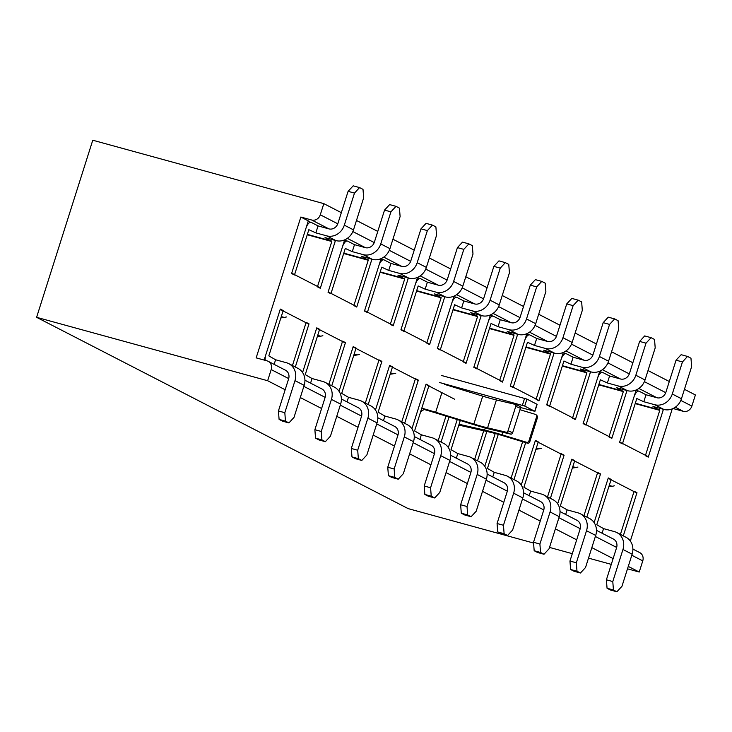 <?xml version="1.0" encoding="UTF-8"?>
<svg xmlns="http://www.w3.org/2000/svg" width="732" height="732" viewBox="0 0 732 732"><rect width="100%" height="100%" fill="white"/><g stroke="black" fill="none" stroke-linecap="round" stroke-linejoin="round"><path stroke-width="1.1" d="M288.792 363.658L297.979 368.388A15.043 13.515 -62.8 0 1 304.173 385.352L293.999 417.423L288.92 422.922L282.534 421.165L279.093 419.399L278.435 410.945L284.821 412.702L294.987 380.631A15.043 13.515 -62.8 0 0 288.792 363.658A15.043 13.515 -62.8 0 0 286.441 362.743L275.589 359.769L274.134 364.371M284.821 412.702L285.471 421.147L288.92 422.922M285.471 421.147L279.093 419.399M285.178 370.063A7.704 6.917 117.2 0 1 285.434 370.182A7.704 6.917 117.2 0 1 288.609 378.874L278.435 410.945M292.452 365.543L306.15 322.373L309.014 323.846L295.316 367.016M275.589 359.769L268.818 355.871L283.192 310.551L280.319 309.078L265.945 354.389A7.704 3.331 -74.7 0 0 265.222 360.354M286.432 316.965A48.147 43.243 117.2 0 1 280.85 317.917M354.489 193.083L359.568 187.584L353.181 185.837L348.103 191.327L354.489 193.083L344.315 225.154A15.043 13.515 117.2 0 1 326.692 235.85L315.84 232.877L318.054 225.904L328.906 228.878A7.704 6.917 -62.8 0 0 337.928 223.397L348.103 191.327M359.568 187.584L363.008 189.359L363.667 197.805L353.492 229.875A15.043 13.515 117.2 0 1 335.878 240.581L325.026 237.598L331.797 241.496L317.423 286.816L320.296 288.289L334.67 242.969A7.704 3.331 -74.7 0 0 335.274 240.416M315.84 232.877L308.849 229.674L294.474 274.994L291.601 273.521L305.976 228.201A7.704 3.331 -74.7 0 1 311.027 222.318A7.704 3.331 -74.7 0 1 311.31 222.427L318.054 225.904M325.237 382.424L334.414 387.146A15.043 13.515 -62.8 0 1 340.618 404.119L330.443 436.19L325.356 441.68L318.978 439.932L315.538 438.157L314.879 429.711L321.257 431.459L331.431 399.388A15.043 13.515 -62.8 0 0 325.237 382.424A15.043 13.515 -62.8 0 0 322.885 381.5L312.033 378.526L310.569 383.129M321.257 431.459L321.915 439.905L325.356 441.68M321.915 439.905L315.538 438.157M321.623 388.82A7.704 6.917 117.2 0 1 321.879 388.948A7.704 6.917 117.2 0 1 325.054 397.641L314.879 429.711M328.888 384.3L342.585 341.13L345.458 342.613L331.761 385.782M312.033 378.526L305.253 374.628L319.628 329.318L316.764 327.835L302.591 372.515L316.654 328.183L345.348 342.96L316.654 328.183L302.591 372.515M322.876 335.723A48.147 43.243 117.2 0 1 317.295 336.683M390.925 211.841L396.003 206.342L389.625 204.594L384.547 210.093L390.925 211.841L380.75 243.912A15.043 13.515 117.2 0 1 363.136 254.617L352.284 251.634L354.498 244.662L365.341 247.645A7.704 6.917 -62.8 0 0 374.372 242.164L384.547 210.093M396.003 206.342L399.452 208.117L400.111 216.571L389.936 248.642A15.043 13.515 117.2 0 1 372.313 259.338L361.462 256.365L368.242 260.253L353.867 305.573L356.731 307.056L371.115 261.736A7.704 3.331 -74.7 0 0 371.719 259.174M352.284 251.634L345.284 248.441L330.91 293.761L328.046 292.278L342.42 246.958A7.704 3.331 -74.7 0 1 347.471 241.084A7.704 3.331 -74.7 0 1 347.755 241.194L354.498 244.662M361.672 401.182L370.859 405.912A15.043 13.515 -62.8 0 1 377.053 422.876L366.878 454.947L361.8 460.446L355.413 458.69L351.973 456.914L351.314 448.469L357.701 450.226L367.876 418.146A15.043 13.515 -62.8 0 0 361.672 401.182A15.043 13.515 -62.8 0 0 359.32 400.267L348.469 397.284L347.014 401.895M357.701 450.226L358.36 458.671L361.8 460.446M358.36 458.671L351.973 456.914M358.058 407.587A7.704 6.917 117.2 0 1 358.314 407.706A7.704 6.917 117.2 0 1 361.489 416.398L351.314 448.469M365.332 403.067L379.03 359.897L381.894 361.37L368.205 404.54M348.469 397.284L341.698 393.395L356.072 348.075L353.199 346.602L339.026 391.281L353.089 346.95L381.784 361.718L353.089 346.95L339.026 391.281M359.32 354.48A48.147 43.243 117.2 0 1 353.739 355.441M427.369 230.598L432.447 225.108L426.061 223.352L420.982 228.851L427.369 230.598L417.194 262.669A15.043 13.515 117.2 0 1 399.571 273.375L388.729 270.401L390.934 263.428L401.786 266.402A7.704 6.917 -62.8 0 0 410.808 260.921L420.982 228.851M432.447 225.108L435.888 226.883L436.547 235.329L426.372 267.4A15.043 13.515 117.2 0 1 408.758 278.105L397.906 275.122L404.686 279.02L390.302 324.34L393.175 325.813L407.55 280.493A7.704 3.331 -74.7 0 0 408.154 277.94M388.729 270.401L381.729 267.198L367.354 312.518L364.481 311.045L378.856 265.725A7.704 3.331 -74.7 0 1 383.907 259.842A7.704 3.331 -74.7 0 1 384.19 259.952L390.934 263.428M398.117 419.948L407.294 424.67A15.043 13.515 -62.8 0 1 413.498 441.643L403.323 473.714L398.235 479.204L391.858 477.456L388.418 475.681L387.759 467.236L394.136 468.983L404.311 436.913A15.043 13.515 -62.8 0 0 398.117 419.948A15.043 13.515 -62.8 0 0 395.765 419.024L384.913 416.05L383.449 420.653M394.136 468.983L394.795 477.429L398.235 479.204M394.795 477.429L388.418 475.681M394.502 426.344A7.704 6.917 117.2 0 1 394.758 426.472A7.704 6.917 117.2 0 1 397.933 435.156L387.759 467.236M401.777 421.824L415.465 378.654L418.338 380.137L404.64 423.306M384.913 416.05L378.133 412.153L392.517 366.842L389.644 365.36L375.47 410.039L389.534 365.707L418.228 380.484L389.534 365.707L375.47 410.039M395.756 373.247A48.147 43.243 117.2 0 1 390.174 374.208M463.804 249.365L468.892 243.866L462.505 242.118L457.427 247.608L463.804 249.365L453.63 281.436A15.043 13.515 117.2 0 1 436.016 292.141L425.164 289.158L427.378 282.186L438.23 285.169A7.704 6.917 -62.8 0 0 447.252 279.679L457.427 247.608M468.892 243.866L472.332 245.641L472.991 254.095L462.816 286.166A15.043 13.515 117.2 0 1 445.193 296.863L434.351 293.889L441.122 297.778L426.747 343.098L429.62 344.58L443.995 299.26A7.704 3.331 -74.7 0 0 444.599 296.698M425.164 289.158L418.164 285.965L403.79 331.276L400.926 329.803L415.3 284.483A7.704 3.331 -74.7 0 1 420.351 278.608A7.704 3.331 -74.7 0 1 420.635 278.718L427.378 282.186M434.552 438.706L443.738 443.436A15.043 13.515 -62.8 0 1 449.933 460.401L439.758 492.471L434.68 497.97L428.302 496.214L424.853 494.439L424.194 485.993L430.581 487.741L440.755 455.67A15.043 13.515 -62.8 0 0 434.552 438.706A15.043 13.515 -62.8 0 0 432.2 437.791L421.348 434.808L419.894 439.42M430.581 487.741L431.24 496.195L434.68 497.97M431.24 496.195L424.853 494.439M430.947 445.111A7.704 6.917 117.2 0 1 431.194 445.23A7.704 6.917 117.2 0 1 434.369 453.922L424.194 485.993M438.212 440.591L445.989 416.069M449.027 417.011L441.085 442.064M421.348 434.808L414.577 430.919L428.952 385.599L426.088 384.126L411.915 428.806L425.969 384.474L454.663 399.242L425.969 384.474L411.915 428.806M500.249 268.122L505.327 262.632L498.95 260.876L493.862 266.375L500.249 268.122L490.074 300.193A15.043 13.515 117.2 0 1 472.451 310.899L461.608 307.916L463.813 300.953L474.665 303.926A7.704 6.917 -62.8 0 0 483.687 298.446L493.862 266.375M505.327 262.632L508.767 264.408L509.426 272.853L499.251 304.924A15.043 13.515 117.2 0 1 481.638 315.629L470.786 312.646L477.566 316.544L463.191 361.864L466.055 363.337L480.43 318.017A7.704 3.331 -74.7 0 0 481.034 315.465M461.608 307.916L454.609 304.722L440.234 350.042L437.361 348.56L451.736 303.249A7.704 3.331 -74.7 0 1 456.795 297.366A7.704 3.331 -74.7 0 1 457.07 297.476L463.813 300.953M470.996 457.463L480.183 462.194A15.043 13.515 -62.8 0 1 486.377 479.158L476.203 511.238L471.124 516.728L464.738 514.98L461.297 513.205L460.638 504.751L467.016 506.507L477.191 474.437A15.043 13.515 -62.8 0 0 470.996 457.463A15.043 13.515 -62.8 0 0 468.645 456.548L457.793 453.575L456.329 458.177M467.016 506.507L467.675 514.953L471.124 516.728M467.675 514.953L461.297 513.205M467.382 463.868A7.704 6.917 117.2 0 1 467.638 463.997A7.704 6.917 117.2 0 1 470.813 472.68L460.638 504.751M474.656 459.348L483.724 430.755M486.835 431.468L477.52 460.831M457.793 453.575L451.022 449.677L460.282 420.479M448.35 447.563L457.244 419.537M536.684 286.889L541.772 281.39L535.385 279.642L530.307 285.132L536.684 286.889L526.509 318.96A15.043 13.515 117.2 0 1 508.896 329.656L498.044 326.682L500.258 319.71L511.11 322.684A7.704 6.917 -62.8 0 0 520.132 317.203L530.307 285.132M541.772 281.39L545.212 283.165L545.871 291.611L535.696 323.69A15.043 13.515 117.2 0 1 518.082 334.387L507.23 331.413L514.001 335.302L499.627 380.622L502.5 382.095L516.874 336.784A7.704 3.331 -74.7 0 0 517.478 334.222M498.044 326.682L491.053 323.489L476.669 368.8L473.805 367.327L488.18 322.007A7.704 3.331 -74.7 0 1 493.231 316.132A7.704 3.331 -74.7 0 1 493.514 316.242L500.258 319.71M507.441 476.23L516.618 480.961A15.043 13.515 -62.8 0 1 522.813 497.925L512.638 529.995L507.56 535.495L501.182 533.738L497.733 531.963L497.074 523.517L503.46 525.265L513.635 493.194A15.043 13.515 -62.8 0 0 507.441 476.23A15.043 13.515 -62.8 0 0 505.08 475.315L494.237 472.332L492.773 476.944M503.46 525.265L504.119 533.719L507.56 535.495M504.119 533.719L497.733 531.963M503.826 482.635A7.704 6.917 117.2 0 1 504.074 482.754A7.704 6.917 117.2 0 1 507.249 491.447L497.074 523.517M511.092 478.115L522.639 441.716M525.686 442.64L513.965 479.588M494.237 472.332L487.457 468.443L498.272 434.351M484.794 466.321L495.207 433.5M573.129 305.647L578.207 300.157L571.829 298.4L566.742 303.899L573.129 305.647L562.954 337.717A15.043 13.515 117.2 0 1 545.34 348.423L534.488 345.44L536.693 338.468L547.545 341.451A7.704 6.917 -62.8 0 0 556.576 335.97L566.742 303.899M578.207 300.157L581.656 301.923L582.306 310.377L572.14 342.448A15.043 13.515 117.2 0 1 554.517 353.153L543.666 350.171L550.446 354.068L536.071 399.379L538.935 400.862L553.31 355.542A7.704 3.331 -74.7 0 0 553.923 352.989M534.488 345.44L527.488 342.247L513.114 387.567L510.241 386.084L524.615 340.773A7.704 3.331 -74.7 0 1 529.675 334.89A7.704 3.331 -74.7 0 1 529.959 335L536.693 338.468M543.876 494.988L553.063 499.718A15.043 13.515 -62.8 0 1 559.257 516.682L549.082 548.753L544.004 554.252L537.617 552.504L534.177 550.729L533.518 542.275L539.905 544.032L550.071 511.961A15.043 13.515 -62.8 0 0 543.876 494.988A15.043 13.515 -62.8 0 0 541.524 494.073L530.673 491.099L529.209 495.701M539.905 544.032L540.555 552.477L544.004 554.252M540.555 552.477L534.177 550.729M540.262 501.393A7.704 6.917 117.2 0 1 540.518 501.512A7.704 6.917 117.2 0 1 543.693 510.204L533.518 542.275M547.536 496.872L561.224 453.703L564.097 455.176L550.4 498.355M530.673 491.099L523.902 487.201L538.276 441.881L535.403 440.408L521.23 485.087L535.293 440.755L563.988 455.533L535.293 440.755L521.23 485.087M541.515 448.295A48.147 43.243 117.2 0 1 535.934 449.247M609.564 324.413L614.651 318.914L608.265 317.166L603.186 322.656L609.564 324.413L599.398 356.484A15.043 13.515 117.2 0 1 581.775 367.18L570.923 364.207L573.138 357.234L583.99 360.208A7.704 6.917 -62.8 0 0 593.012 354.727L603.186 322.656M614.651 318.914L618.092 320.689L618.75 329.135L608.576 361.205A15.043 13.515 117.2 0 1 590.962 371.911L580.11 368.937L586.881 372.826L572.506 418.146L575.379 419.619L589.754 374.308A7.704 3.331 -74.7 0 0 590.358 371.746M570.923 364.207L563.933 361.004L549.558 406.324L546.685 404.851L561.06 359.531A7.704 3.331 -74.7 0 1 566.111 353.648A7.704 3.331 -74.7 0 1 566.394 353.757L573.138 357.234M580.32 513.754L589.498 518.476A15.043 13.515 -62.8 0 1 595.702 535.449L585.527 567.52L580.439 573.01L574.062 571.262L570.612 569.487L569.963 561.041L576.34 562.789L586.515 530.718A15.043 13.515 -62.8 0 0 580.32 513.754A15.043 13.515 -62.8 0 0 577.969 512.839L567.117 509.856L565.653 514.468M576.34 562.789L576.999 571.244L580.439 573.01M576.999 571.244L570.612 569.487M576.706 520.15A7.704 6.917 117.2 0 1 576.962 520.278A7.704 6.917 117.2 0 1 580.128 528.971L569.963 561.041M583.971 515.639L597.669 472.46L600.542 473.943L586.844 517.112M567.117 509.856L560.337 505.968L574.712 460.648L571.848 459.165L557.674 503.845L571.738 459.513L600.432 474.29L571.738 459.513L557.674 503.845M577.96 467.053A48.147 43.243 117.2 0 1 572.378 468.013M646.008 343.171L651.087 337.681L644.709 335.924L639.631 341.423L646.008 343.171L635.833 375.242A15.043 13.515 117.2 0 1 618.22 385.947L607.368 382.964L609.582 375.992L620.425 378.975A7.704 6.917 -62.8 0 0 629.456 373.494L639.631 341.423M651.087 337.681L654.536 339.447L655.195 347.901L645.02 379.972A15.043 13.515 117.2 0 1 627.397 390.668L616.545 387.695L623.325 391.593L608.951 436.903L611.815 438.386L626.199 393.066A7.704 3.331 -74.7 0 0 626.802 390.513M607.368 382.964L600.368 379.771L585.993 425.091L583.13 423.608L597.504 378.288A7.704 3.331 -74.7 0 1 602.555 372.414A7.704 3.331 -74.7 0 1 602.839 372.524L609.582 375.992M616.756 532.512L625.942 537.242A15.043 13.515 -62.8 0 1 632.137 554.206L621.962 586.277L616.884 591.776L610.497 590.019L607.057 588.254L606.398 579.799L612.785 581.556L622.959 549.485A15.043 13.515 -62.8 0 0 616.756 532.512A15.043 13.515 -62.8 0 0 614.404 531.597L603.552 528.623L602.097 533.225M612.785 581.556L613.443 590.001L616.884 591.776M613.443 590.001L607.057 588.254M613.142 538.917A7.704 6.917 117.2 0 1 613.398 539.036A7.704 6.917 117.2 0 1 616.573 547.728L606.398 579.799M620.416 534.397L634.113 491.227L636.977 492.7L623.289 535.879M603.552 528.623L596.781 524.725L611.156 479.405L608.283 477.932L594.11 522.611L608.173 478.28L636.867 493.048L608.173 478.28L594.11 522.611M614.404 485.819A48.147 43.243 117.2 0 1 608.823 486.771M682.453 361.937L687.531 356.438L681.144 354.691L676.066 360.181L682.453 361.937L672.278 394.008A15.043 13.515 117.2 0 1 654.655 404.705L643.803 401.731L646.017 394.758L656.869 397.732A7.704 6.917 -62.8 0 0 665.891 392.251L676.066 360.181M687.531 356.438L690.971 358.213L691.63 366.659L681.455 398.73A15.043 13.515 117.2 0 1 663.842 409.435L652.99 406.452L659.761 410.35L645.386 455.67L648.259 457.143L662.634 411.823A7.704 3.331 -74.7 0 0 663.238 409.27M643.803 401.731L636.813 398.528L622.438 443.848L619.565 442.375L633.939 397.055A7.704 3.331 -74.7 0 1 638.99 391.172A7.704 3.331 -74.7 0 1 639.274 391.281L646.017 394.758M36.6 317.313L408.182 508.621L533.582 543.043L408.182 508.621L36.6 317.313L92.772 140.224L36.6 317.313L267.647 380.732L36.6 317.313M271.188 369.578A7.338 6.588 -62.8 0 0 268.159 361.297A7.338 6.588 -62.8 0 0 267.015 360.849L256.163 357.875L300.843 217.038L311.686 220.012A7.338 6.588 -62.8 0 0 320.287 214.796L337.791 223.809L320.287 214.796L323.818 203.642L92.772 140.224L323.818 203.642L320.287 214.796A7.338 6.588 -62.8 0 1 311.686 220.012L328.906 228.878L311.686 220.012L300.843 217.038L308.3 220.881L291.711 273.173L320.406 287.941L335.466 240.462L320.406 287.941L291.711 273.173L308.3 220.881L300.843 217.038L256.163 357.875L267.015 360.849A7.338 6.588 -62.8 0 1 268.159 361.297L285.681 370.319L268.159 361.297A7.338 6.588 -62.8 0 1 271.188 369.578L267.647 380.732L285.16 389.744L267.647 380.732L271.188 369.578L288.692 378.59L271.188 369.578M639.741 552.605A7.338 6.588 117.2 0 1 642.76 560.886L639.228 572.04L628.266 566.403L639.228 572.04L627.498 568.819L639.228 572.04L642.76 560.886A7.338 6.588 117.2 0 0 639.741 552.605L632.896 549.082L639.741 552.605M549.512 547.417L572.296 553.667L549.512 547.417M588.501 558.123L611.293 564.372L588.501 558.123M695.4 394.951L691.859 406.104A7.338 6.588 117.2 0 1 683.267 411.329L673.056 408.52L683.267 411.329A7.338 6.588 117.2 0 0 691.859 406.104L695.4 394.951L684.447 389.314L695.4 394.951M672.251 408.877L630.325 541.039L672.251 408.877M636.19 389.955L619.675 442.027L648.369 456.795L663.43 409.325L648.369 456.795L619.675 442.027L636.19 389.955M611.925 438.038L626.985 390.559L611.925 438.038L583.239 423.261L611.925 438.038M599.755 371.188L583.239 423.261L599.755 371.188M575.489 419.271L590.55 371.801L575.489 419.271L546.795 404.503L575.489 419.271M563.311 352.431L546.795 404.503L563.311 352.431M539.045 400.514L554.106 353.034L539.045 400.514L510.35 385.737L539.045 400.514M526.875 333.664L510.35 385.737L526.875 333.664M502.609 381.747L517.67 334.277L502.609 381.747L473.915 366.979L502.609 381.747M490.431 314.906L473.915 366.979L490.431 314.906M466.165 362.99L481.226 315.51L466.165 362.99L437.471 348.212L466.165 362.99M453.996 296.14L437.471 348.212L453.996 296.14M429.73 344.223L444.791 296.753L429.73 344.223L401.035 329.455L429.73 344.223M417.551 277.382L401.035 329.455L417.551 277.382M393.285 325.466L408.346 277.986L393.285 325.466L364.591 310.688L393.285 325.466M381.107 258.625L364.591 310.688L381.107 258.625M356.841 306.708L371.902 259.229L356.841 306.708L328.156 291.931L356.841 306.708M344.671 239.858L328.156 291.931L344.671 239.858M264.151 360.062L280.21 309.426L308.904 324.194L280.21 309.426L264.151 360.062M609.234 485.462L612.208 486.286L609.234 485.462M572.79 466.705L575.764 467.519L572.79 466.705M536.355 447.947L539.328 448.762L536.355 447.947M390.586 372.899L393.56 373.713L390.586 372.899M354.151 354.132L357.125 354.947L354.151 354.132M317.706 335.375L320.68 336.189L317.706 335.375M281.271 316.608L284.245 317.423L281.271 316.608M669.304 381.509L648.003 370.548L669.304 381.509M632.86 362.752L611.568 351.79L632.86 362.752M596.415 343.985L575.123 333.023L596.415 343.985M559.98 325.228L538.688 314.266L559.98 325.228M523.536 306.47L502.243 295.499L523.536 306.47M487.1 287.703L465.799 276.742L487.1 287.703M450.656 268.946L429.364 257.975L450.656 268.946M414.221 250.179L392.919 239.218L414.221 250.179M377.776 231.422L356.484 220.46L377.776 231.422M341.332 212.655L323.818 203.642L341.332 212.655M613.123 558.598L591.831 547.637L613.123 558.598M576.688 539.841L555.387 528.879L576.688 539.841M540.243 521.083L518.951 510.113L540.243 521.083M503.799 502.317L482.507 491.355L503.799 502.317M467.364 483.559L446.072 472.588L467.364 483.559M430.919 464.793L409.627 453.831L430.919 464.793M394.484 446.035L373.183 435.064L394.484 446.035M358.04 427.268L336.747 416.307L358.04 427.268M321.604 408.511L300.303 397.549L321.604 408.511M421.769 408.236L424.103 409.49L422.025 410.817L421.101 410.341M515.31 404.448L519.638 406.251A1.839 1.336 112.6 0 1 519.793 406.306L515.163 404.375A1.839 1.336 112.6 0 0 515.008 404.329L496.424 399.947L487.576 427.836A24.421 1.995 17.6 0 1 473.869 424.038L482.717 396.149L444.525 384.373M421.797 408.172A49.639 4.053 17.6 0 1 435.677 412.262L473.869 424.038M424.103 409.49A42.3 3.459 17.6 0 1 436.19 413.049L474.373 424.825A31.76 2.599 17.6 0 0 492.206 429.766L510.79 434.14L506.169 432.219L487.576 427.836M515.163 404.375A1.839 1.336 112.6 0 1 515.767 406.379L508.026 430.782A1.839 1.336 112.6 0 1 506.169 432.219M510.79 434.14A1.839 1.336 112.6 0 0 512.656 432.713L520.397 408.31L515.767 406.379M459.074 424.276L484.566 430.068A31.76 2.599 17.6 0 1 502.006 434.808L526.601 442.284A1.839 1.812 -43.7 0 0 528.888 441.067L536.629 416.664A1.839 1.812 -43.7 0 0 536.227 414.87L537.078 415.767A1.839 1.812 -43.7 0 1 537.489 417.56L529.748 441.963A1.839 1.812 -43.7 0 1 527.461 443.18L502.857 435.705A24.421 1.995 17.6 0 0 489.452 432.054L462.02 425.823A49.639 4.053 17.6 0 1 458.827 425.072M536.227 414.87A1.839 1.812 -43.7 0 0 535.449 414.394L519.958 409.691M422.025 410.817L420.699 411.622M520.507 407.495L534.909 411.357L524.716 406.068L526.921 399.096L441.634 375.516M439.429 382.488L524.716 406.068M534.753 411.238L536.922 404.384M536.968 404.265L526.921 399.096M519.793 406.306A1.839 1.336 112.6 0 1 520.397 408.31M496.424 399.947A24.421 1.995 17.6 0 1 482.717 396.149M304.173 385.352L294.987 380.631M344.315 225.154L353.492 229.875M331.797 241.496L307.239 234.752M331.77 241.075L307.358 234.368M335.878 240.581L326.692 235.85M340.618 404.119L331.431 399.388M380.75 243.912L389.936 248.642M368.242 260.253L343.674 253.51M368.205 259.833L343.793 253.135M372.313 259.338L363.136 254.617M377.053 422.876L367.876 418.146M417.194 262.669L426.372 267.4M404.686 279.02L380.118 272.277M404.65 278.599L380.237 271.892M408.758 278.105L399.571 273.375M413.498 441.643L404.311 436.913M453.63 281.436L462.816 286.166M441.122 297.778L416.554 291.034M441.085 297.357L416.682 290.659M445.193 296.863L436.016 292.141M449.933 460.401L440.755 455.67M490.074 300.193L499.251 304.924M477.566 316.544L452.998 309.801M477.529 316.123L453.117 309.416M481.638 315.629L472.451 310.899M486.377 479.158L477.191 474.437M526.509 318.96L535.696 323.69M514.001 335.302L489.443 328.558M513.974 334.881L489.562 328.183M518.082 334.387L508.896 329.656M522.813 497.925L513.635 493.194M562.954 337.717L572.14 342.448M550.446 354.068L525.878 347.325M550.409 353.638L525.997 346.941M554.517 353.153L545.34 348.423M559.257 516.682L550.071 511.961M599.398 356.484L608.576 361.205M586.881 372.826L562.322 366.082M586.854 372.405L562.441 365.707M590.962 371.911L581.775 367.18M595.702 535.449L586.515 530.718M635.833 375.242L645.02 379.972M623.325 391.593L598.758 384.849M623.289 391.163L598.877 384.465M627.397 390.668L618.22 385.947M632.137 554.206L622.959 549.485M672.278 394.008L681.455 398.73M659.761 410.35L635.202 403.607M659.733 409.929L635.321 403.231M663.842 409.435L654.655 404.705M303.844 386.386L325.136 397.348L303.844 386.386M340.288 405.153L361.571 416.115L340.288 405.153M376.724 423.91L398.016 434.872L376.724 423.91M413.168 442.677L434.451 453.639L413.168 442.677M449.604 461.435L470.896 472.396L449.604 461.435M486.048 480.201L507.34 491.163L486.048 480.201M522.483 498.959L543.775 509.92L522.483 498.959M558.928 517.725L580.22 528.687L558.928 517.725M595.372 536.483L616.655 547.444L595.372 536.483M631.808 555.249L642.76 560.886L631.808 555.249M347.325 238.367L365.341 247.645L347.325 238.367M383.76 257.124L401.786 266.402L383.76 257.124M420.205 275.891L438.23 285.169L420.205 275.891M456.649 294.648L474.665 303.926L456.649 294.648M493.084 313.406L511.11 322.684L493.084 313.406M529.529 332.172L547.545 341.451L529.529 332.172M565.964 350.93L583.99 360.208L565.964 350.93M602.409 369.697L620.425 378.975L602.409 369.697M638.844 388.454L656.869 397.732L638.844 388.454M675.288 407.221L683.267 411.329L675.288 407.221M352.851 231.568L374.226 242.567L352.851 231.568M389.296 250.326L410.67 261.333L389.296 250.326M425.74 269.092L447.106 280.091L425.74 269.092M462.176 287.85L483.55 298.857L462.176 287.85M498.62 306.617L519.985 317.615L498.62 306.617M535.055 325.374L556.43 336.381L535.055 325.374M571.5 344.132L592.874 355.139L571.5 344.132M607.935 362.898L629.31 373.906L607.935 362.898M644.38 381.656L665.754 392.663L644.38 381.656M680.815 400.422L691.859 406.104L680.815 400.422M441.899 392.672L435.677 412.262M512.656 432.713L508.026 430.782M527.461 443.18L526.601 442.284M502.006 434.808L502.811 432.264M522.401 405.263L524.606 398.29M537.489 417.56L536.629 416.664M529.748 441.963L528.888 441.067M484.566 430.068L485.234 427.982M308.099 221.512L311.027 222.318M344.534 240.279L347.471 241.084M380.979 259.037L383.907 259.842M417.423 277.803L420.351 278.608M453.858 296.561L456.795 297.366M490.303 315.327L493.231 316.132M526.738 334.085L529.675 334.89M563.183 352.842L566.111 353.648M599.618 371.609L602.555 372.414M636.062 390.366L638.99 391.172M304.933 380.228L322.126 389.076L304.933 380.228M341.377 398.995L358.561 407.843L341.377 398.995M377.813 417.752L395.005 426.6L377.813 417.752M414.257 436.519L431.441 445.367L414.257 436.519M450.692 455.277L467.885 464.125L450.692 455.277M487.137 474.043L504.33 482.891L487.137 474.043M523.581 492.801L540.765 501.649L523.581 492.801M560.017 511.567L577.209 520.415L560.017 511.567M596.461 530.325L613.645 539.173L596.461 530.325M537.123 404.384L534.909 411.357"/></g></svg>
